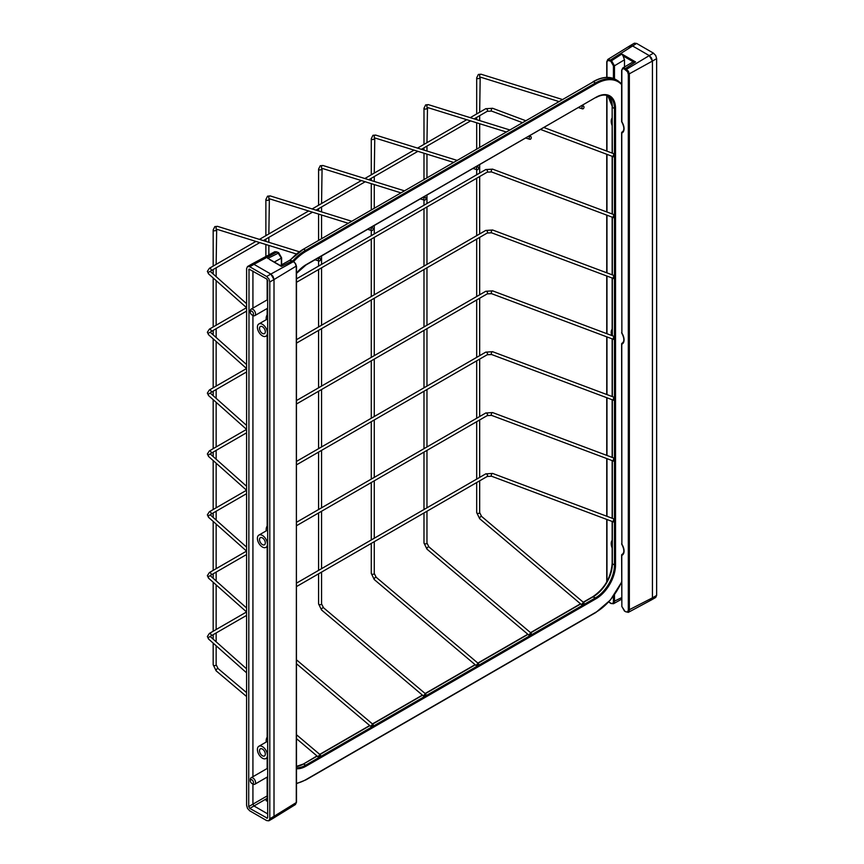 <?xml version="1.0" encoding="UTF-8"?>
<svg xmlns="http://www.w3.org/2000/svg" width="864" height="864" viewBox="0 0 864 864"><rect width="100%" height="100%" fill="white"/><g stroke="black" fill="none" stroke-linecap="round" stroke-linejoin="round"><path stroke-width="1.3" d="M614.876 337.273A1.49 0.659 110.6 0 0 614.585 336.593A1.49 0.659 110.6 0 0 613.721 337.187A1.49 0.659 110.6 0 0 613.246 338.71A1.49 0.659 110.6 0 0 613.537 339.39A1.49 0.659 110.6 0 0 614.401 338.785A1.49 0.659 110.6 0 0 614.876 337.273M614.876 398.131A1.49 0.659 110.6 0 0 614.585 397.451A1.49 0.659 110.6 0 0 613.721 398.045A1.49 0.659 110.6 0 0 613.246 399.568A1.49 0.659 110.6 0 0 613.537 400.248A1.49 0.659 110.6 0 0 614.401 399.643A1.49 0.659 110.6 0 0 614.876 398.131M614.876 458.989A1.49 0.659 110.6 0 0 614.585 458.309A1.49 0.659 110.6 0 0 613.721 458.903A1.49 0.659 110.6 0 0 613.246 460.426A1.49 0.659 110.6 0 0 613.537 461.106A1.49 0.659 110.6 0 0 614.401 460.501A1.49 0.659 110.6 0 0 614.876 458.989M614.876 519.847A1.49 0.659 110.6 0 0 614.585 519.167A1.49 0.659 110.6 0 0 613.721 519.761A1.49 0.659 110.6 0 0 613.246 521.284A1.49 0.659 110.6 0 0 613.537 521.964A1.49 0.659 110.6 0 0 614.401 521.359A1.49 0.659 110.6 0 0 614.876 519.847M614.876 276.404A1.49 0.659 110.6 0 0 614.585 275.735A1.49 0.659 110.6 0 0 613.721 276.329A1.49 0.659 110.6 0 0 613.246 277.852A1.49 0.659 110.6 0 0 613.537 278.532A1.49 0.659 110.6 0 0 614.401 277.927A1.49 0.659 110.6 0 0 614.876 276.404M614.876 215.546A1.49 0.659 110.6 0 0 614.585 214.877A1.49 0.659 110.6 0 0 613.721 215.471A1.49 0.659 110.6 0 0 613.246 216.994A1.49 0.659 110.6 0 0 613.537 217.674A1.49 0.659 110.6 0 0 614.401 217.069A1.49 0.659 110.6 0 0 614.876 215.546M614.876 154.688A1.49 0.659 110.6 0 0 614.585 154.019A1.49 0.659 110.6 0 0 613.721 154.613A1.49 0.659 110.6 0 0 613.246 156.136A1.49 0.659 110.6 0 0 613.537 156.816A1.49 0.659 110.6 0 0 614.401 156.211A1.49 0.659 110.6 0 0 614.876 154.688M477.295 166.979A1.49 1.037 107.3 0 0 477.77 169.625A1.49 1.037 107.3 0 0 477.295 166.979M477.295 665.82A1.49 0.648 -49.8 0 1 476.572 665.906A1.49 0.648 -49.8 0 1 476.68 664.87A1.49 0.648 -49.8 0 1 477.77 663.714A1.49 0.648 -49.8 0 1 478.494 663.628A1.49 0.648 -49.8 0 1 478.386 664.664A1.49 0.648 -49.8 0 1 477.295 665.82M424.591 197.402A1.49 1.037 107.3 0 0 425.066 200.048A1.49 1.037 107.3 0 0 424.591 197.402M424.591 696.244A1.49 0.648 -49.8 0 1 423.868 696.341A1.49 0.648 -49.8 0 1 423.976 695.304A1.49 0.648 -49.8 0 1 425.066 694.148A1.49 0.648 -49.8 0 1 425.79 694.062A1.49 0.648 -49.8 0 1 425.682 695.088A1.49 0.648 -49.8 0 1 424.591 696.244M371.887 227.837A1.49 1.037 107.3 0 0 372.362 230.483A1.49 1.037 107.3 0 0 371.887 227.837M371.887 726.678A1.49 0.648 -49.8 0 1 371.164 726.764A1.49 0.648 -49.8 0 1 371.272 725.728A1.49 0.648 -49.8 0 1 372.362 724.572A1.49 0.648 -49.8 0 1 373.086 724.486A1.49 0.648 -49.8 0 1 372.978 725.522A1.49 0.648 -49.8 0 1 371.887 726.678M319.183 258.26A1.49 1.037 107.3 0 0 319.658 260.906A1.49 1.037 107.3 0 0 319.183 258.26M319.183 757.102A1.49 0.648 -49.8 0 1 318.46 757.199A1.49 0.648 -49.8 0 1 318.568 756.162A1.49 0.648 -49.8 0 1 319.658 755.006A1.49 0.648 -49.8 0 1 320.382 754.92A1.49 0.648 -49.8 0 1 320.274 755.946A1.49 0.648 -49.8 0 1 319.183 757.102M529.999 136.544A1.49 1.037 107.3 0 0 530.474 139.19A1.49 1.037 107.3 0 0 529.999 136.544M529.999 635.386A1.49 0.648 -49.8 0 1 529.276 635.483A1.49 0.648 -49.8 0 1 529.384 634.446A1.49 0.648 -49.8 0 1 530.474 633.29A1.49 0.648 -49.8 0 1 531.198 633.204A1.49 0.648 -49.8 0 1 531.09 634.23A1.49 0.648 -49.8 0 1 529.999 635.386M582.703 106.121A1.49 1.037 107.3 0 0 583.178 108.767A1.49 1.037 107.3 0 0 582.703 106.121M582.703 604.962A1.49 0.648 -49.8 0 1 581.98 605.048A1.49 0.648 -49.8 0 1 582.088 604.022A1.49 0.648 -49.8 0 1 583.178 602.867A1.49 0.648 -49.8 0 1 583.902 602.77A1.49 0.648 -49.8 0 1 583.794 603.806A1.49 0.648 -49.8 0 1 582.703 604.962M633.301 61.83L623.063 55.922L621.842 54.022L635.548 61.927L632.772 62.024L622.76 68.018L621.637 70.351L621.637 121.511L621.637 70.351L622.76 68.018L625.007 68.224L628.43 71.269L629.359 74.39L629.359 610.243L628.43 612.295L625.676 611.766L627.545 611.95L628.312 610.243L628.312 74.38L627.545 71.788L624.488 69.131C622.901 68.407 622.026 68.915 621.853 70.654L621.853 121.813A9.094 5.249 60 0 1 621.853 133.024A0.745 0.605 -113.1 0 1 622.037 132.062A8.348 4.817 -120 0 0 622.339 131.911C624.51 130.194 624.316 126.868 621.756 121.91L621.637 121.511A0.745 0.745 0 0 0 621.756 121.91L621.886 121.856M629.23 47.682L630.158 45.63L632.394 45.857L649.264 55.598L632.394 45.857L630.126 45.662L607.846 59.432L611.302 60.318L614.477 65.783L614.477 78.883M628.312 610.243L652.428 597.845L652.428 61.074L652.428 597.845L651.456 599.908L628.387 612.317M625.676 69.822L649.264 55.598L652.428 61.074L628.312 74.38M623.063 55.922L624.488 59.8L614.477 65.783L613.418 65.783L610.783 61.225L607.738 60.35L606.971 62.057L606.971 77.393M624.488 66.982L624.488 59.8M614.477 594.734L614.477 601.646L613.526 603.709L621.637 599.184M622.598 131.738L622.037 132.062A0.745 0.745 0 0 0 621.637 132.721L621.886 333.018M621.767 132.484L621.853 332.975A9.094 5.249 60 0 1 621.853 344.185A0.745 0.605 -113.1 0 1 622.037 343.224A8.348 4.817 -120 0 0 622.339 343.073C624.51 341.366 624.316 338.029 621.756 333.072A0.745 0.745 0 0 1 621.637 332.672L621.853 332.37M621.94 343.3L622.037 343.224A0.745 0.745 0 0 0 621.637 343.883L621.886 544.19M621.767 343.645L621.853 544.147A9.094 5.249 60 0 1 621.853 555.358A0.745 0.605 -113.1 0 1 622.037 554.396A8.348 4.817 -120 0 0 622.339 554.245C624.51 552.528 624.316 549.191 621.756 544.244A0.745 0.745 0 0 1 621.637 543.845L621.853 543.532M630.158 45.63L634.381 43.2L636.617 43.427L653.476 53.158L649.264 55.598L651.499 57.953L652.428 61.074L656.64 58.633L656.64 595.404L655.711 597.456L653.476 597.229M653.476 53.158L655.711 55.523L656.64 58.633M656.64 595.404L652.428 597.845L651.499 599.886L649.264 599.67M267.16 795.928L252.925 804.146L252.925 784.058L251.867 783.454A2.236 1.296 -120 0 0 253.454 782.546A2.236 1.296 -120 0 0 251.867 779.803A2.236 1.296 -120 0 0 250.29 780.721A2.236 1.296 -120 0 0 251.867 783.454L252.925 784.058L252.925 804.146L253.984 805.972L267.678 813.888L253.984 805.972L267.16 798.368M250.29 780.721L250.29 779.501A3.726 2.149 60 0 1 251.057 777.794A3.726 2.149 60 0 1 252.925 777.978A3.726 2.149 60 0 1 255.355 781.261A3.726 2.149 60 0 1 254.783 784.253A3.726 2.149 60 0 1 252.925 784.058M252.925 315.457L251.867 314.842A2.236 1.296 -120 0 0 253.454 313.934A2.236 1.296 -120 0 0 251.867 311.191A2.236 1.296 -120 0 0 250.29 312.109A2.236 1.296 -120 0 0 251.867 314.842L252.925 315.457L252.925 776.714L252.925 315.457A3.726 2.149 60 0 0 254.783 315.641L267.678 308.2M250.29 312.109L250.29 310.889A3.726 2.149 60 0 1 251.057 309.182A3.726 2.149 60 0 1 252.925 309.366A3.726 2.149 60 0 1 255.355 312.649A3.726 2.149 60 0 1 254.783 315.641M258.876 746.269A7.085 4.093 60 0 1 262.408 746.626A7.085 4.093 60 0 1 267.041 752.868A7.085 4.093 60 0 1 265.95 758.538A7.085 4.093 60 0 1 262.408 758.192A7.085 4.093 60 0 1 257.785 751.95A7.085 4.093 60 0 1 258.876 746.269L267.646 741.204A7.085 4.093 60 0 1 267.678 741.182M267.16 546.674L267.16 738.925A9.58 5.53 60 0 1 267.678 738.364M266.177 742.057L266.177 740.977A11.329 6.545 60 0 1 267.16 737.111M258.876 535.108A7.085 4.093 60 0 1 262.408 535.453A7.085 4.093 60 0 1 267.041 541.696A7.085 4.093 60 0 1 265.95 547.376A7.085 4.093 60 0 1 262.408 547.02A7.085 4.093 60 0 1 257.785 540.778A7.085 4.093 60 0 1 258.876 535.108L267.646 530.042A7.085 4.093 60 0 1 267.678 530.021M267.16 335.513L267.16 527.753A9.58 5.53 60 0 1 267.678 527.191M266.177 530.885L266.177 529.816A11.329 6.545 60 0 1 267.16 525.949M258.876 323.935A7.085 4.093 60 0 1 262.408 324.292A7.085 4.093 60 0 1 267.041 330.534A7.085 4.093 60 0 1 265.95 336.204A7.085 4.093 60 0 1 262.408 335.858A7.085 4.093 60 0 1 257.785 329.616A7.085 4.093 60 0 1 258.876 323.935L267.646 318.881A7.085 4.093 60 0 1 267.678 318.859M267.16 308.502L267.16 316.591A9.58 5.53 60 0 1 267.678 316.03M266.177 319.723L266.177 318.643A11.329 6.545 60 0 1 267.16 314.788M269.795 818.748L269.795 281.977L268.866 278.867L266.63 276.502L249.761 266.771L247.525 266.544L246.596 268.596L246.596 805.367L247.525 808.477L249.761 810.842L266.63 820.573L268.866 820.8L269.795 818.748L274.007 816.318L273.078 818.37L270.842 818.143L273.121 818.338L274.007 816.318L274.007 279.547L274.007 816.318L296.287 802.548L295.402 804.568L296.492 802.246L296.287 266.684L295.358 263.563L293.123 261.209L289.721 260.291L303.523 249.124A44.723 25.823 120 0 0 290.315 260.075M262.408 749.056A4.104 2.365 60 0 1 265.086 752.674A4.104 2.365 60 0 1 264.46 755.957A4.104 2.365 60 0 1 262.408 755.752A4.104 2.365 60 0 1 259.729 752.144A4.104 2.365 60 0 1 260.366 748.85A4.104 2.365 60 0 1 262.408 749.056M262.408 537.894A4.104 2.365 60 0 1 265.086 541.501A4.104 2.365 60 0 1 264.46 544.784A4.104 2.365 60 0 1 262.408 544.59A4.104 2.365 60 0 1 259.729 540.972A4.104 2.365 60 0 1 260.366 537.689A4.104 2.365 60 0 1 262.408 537.894M262.408 326.722A4.104 2.365 60 0 1 265.086 330.34A4.104 2.365 60 0 1 264.46 333.623A4.104 2.365 60 0 1 262.408 333.418A4.104 2.365 60 0 1 259.729 329.81A4.104 2.365 60 0 1 260.366 326.527A4.104 2.365 60 0 1 262.408 326.722M267.16 299.894L267.16 279.407M249.761 266.771L253.973 264.33L270.842 274.072L253.973 264.33L251.78 264.092L274.849 251.683L277.042 251.932L253.973 264.33L251.737 264.114L247.525 266.544M252.925 308.113L252.925 271.026L252.925 308.113M296.276 266.08L274.007 279.547L270.842 274.072L293.641 261.522M292.453 260.82L281.394 266.404L269.86 259.686M281.383 264.935L281.383 258.098L277.56 252.223M267.678 801.5L266.101 800.582L267.16 799.978L267.16 777.103M267.16 768.506L267.16 757.847M266.101 800.582L267.16 799.978L266.101 800.582M267.678 817.538L266.63 818.143L267.678 817.538L267.678 280.768L266.63 278.942L249.016 269.125L248.713 806.576L249.761 808.402L267.376 818.219M248.713 806.576L252.925 804.146L253.984 805.972L249.761 808.402M248.713 269.816L249.761 269.201L249.016 269.125M269.795 281.977L274.007 279.547L273.078 276.437L270.842 274.072L266.63 276.502M268.866 820.8L273.078 818.37M614.585 336.593L492.599 290.855A1.49 0.659 110.6 0 0 491.735 291.46A1.49 0.659 110.6 0 0 491.27 292.972A1.49 0.659 110.6 0 0 491.551 293.652L487.22 293.89L296.492 404.006M492.599 290.855L485.73 291.298A1.49 0.864 60 0 1 486.475 291.373A1.49 0.864 60 0 1 487.534 293.198A1.49 0.864 60 0 1 487.22 293.89M246.564 429.386L209.412 450.835A1.49 0.864 60 0 1 210.157 450.911A1.49 0.864 60 0 1 211.216 452.736A1.49 0.864 60 0 1 210.902 453.416L210.557 454.248L246.596 486.281M209.412 450.835L207.36 453.956L208.58 456.473A1.49 1.026 -48.4 0 1 210.557 454.248M614.585 397.451L492.599 351.713A1.49 0.659 110.6 0 0 491.735 352.318A1.49 0.659 110.6 0 0 491.27 353.83A1.49 0.659 110.6 0 0 491.551 354.51L487.22 354.748L296.492 464.864M492.599 351.713L485.73 352.156A1.49 0.864 60 0 1 486.475 352.231A1.49 0.864 60 0 1 487.534 354.056A1.49 0.864 60 0 1 487.22 354.748M246.564 490.244L209.412 511.693A1.49 0.864 60 0 1 210.157 511.769A1.49 0.864 60 0 1 211.216 513.594A1.49 0.864 60 0 1 210.902 514.274L210.557 515.106L246.596 547.139M209.412 511.693L207.36 514.814L208.58 517.331A1.49 1.026 -48.4 0 1 210.557 515.106M614.585 458.309L492.599 412.571A1.49 0.659 110.6 0 0 491.735 413.176A1.49 0.659 110.6 0 0 491.27 414.688A1.49 0.659 110.6 0 0 491.551 415.368L487.22 415.606L296.492 525.722M492.599 412.571L485.73 413.024A1.49 0.864 60 0 1 486.475 413.089A1.49 0.864 60 0 1 487.534 414.914A1.49 0.864 60 0 1 487.22 415.606M246.564 551.102L209.412 572.551A1.49 0.864 60 0 1 210.157 572.627A1.49 0.864 60 0 1 211.216 574.452A1.49 0.864 60 0 1 210.902 575.132L210.557 575.964L246.596 607.997M209.412 572.551L207.36 575.672L208.58 578.189A1.49 1.026 -48.4 0 1 210.557 575.964M614.585 519.167L492.599 473.429A1.49 0.659 110.6 0 0 491.735 474.034A1.49 0.659 110.6 0 0 491.27 475.546A1.49 0.659 110.6 0 0 491.551 476.226L487.22 476.464L296.492 586.58M492.599 473.429L485.73 473.882A1.49 0.864 60 0 1 486.475 473.947A1.49 0.864 60 0 1 487.534 475.772A1.49 0.864 60 0 1 487.22 476.464M246.564 611.96L209.412 633.409A1.49 0.864 60 0 1 210.157 633.485A1.49 0.864 60 0 1 211.216 635.31A1.49 0.864 60 0 1 210.902 635.99L210.557 636.822L246.596 668.855M209.412 633.409L207.36 636.53L208.58 639.047A1.49 1.026 -48.4 0 1 210.557 636.822M614.585 275.735L492.599 229.997A1.49 0.659 110.6 0 0 491.735 230.602A1.49 0.659 110.6 0 0 491.27 232.114A1.49 0.659 110.6 0 0 491.551 232.794L487.22 233.032L296.492 343.148M492.599 229.997L485.73 230.44A1.49 0.864 60 0 1 486.475 230.515A1.49 0.864 60 0 1 487.534 232.34A1.49 0.864 60 0 1 487.22 233.032M246.564 368.528L209.412 389.977A1.49 0.864 60 0 1 210.157 390.053A1.49 0.864 60 0 1 211.216 391.878A1.49 0.864 60 0 1 210.902 392.558L210.557 393.39L246.596 425.423M209.412 389.977L207.36 393.098L208.58 395.615A1.49 1.026 -48.4 0 1 210.557 393.39M614.585 214.877L492.599 169.139A1.49 0.659 110.6 0 0 491.735 169.733A1.49 0.659 110.6 0 0 491.27 171.256A1.49 0.659 110.6 0 0 491.551 171.936L487.22 172.163L296.492 282.29M492.599 169.139L485.73 169.582A1.49 0.864 60 0 1 486.475 169.657A1.49 0.864 60 0 1 487.534 171.482A1.49 0.864 60 0 1 487.22 172.163M246.564 307.67L209.412 329.119A1.49 0.864 60 0 1 210.157 329.195A1.49 0.864 60 0 1 211.216 331.02A1.49 0.864 60 0 1 210.902 331.7L210.557 332.532L246.596 364.565M209.412 329.119L207.36 332.24L208.58 334.757A1.49 1.026 -48.4 0 1 210.557 332.532M525.593 120.658L492.599 108.281A1.49 0.659 110.6 0 0 491.735 108.875A1.49 0.659 110.6 0 0 491.27 110.398A1.49 0.659 110.6 0 0 491.551 111.078L487.22 111.305L474.131 118.876M492.599 108.281L485.73 108.724A1.49 0.864 60 0 1 486.475 108.799A1.49 0.864 60 0 1 487.534 110.624A1.49 0.864 60 0 1 487.22 111.305M255.917 241.412L209.412 268.261A1.49 0.864 60 0 1 210.157 268.337A1.49 0.864 60 0 1 211.216 270.162A1.49 0.864 60 0 1 210.902 270.842L210.557 271.674L246.596 303.707M209.412 268.261L207.36 271.372L208.58 273.899A1.49 1.026 -48.4 0 1 210.557 271.674M292.864 260.82A44.723 25.823 -60 0 1 305.629 250.333L303.523 249.124L593.395 81.767L595.501 82.976A44.723 25.823 -60 0 1 617.868 80.762L615.751 79.542A44.723 25.823 120 0 0 593.395 81.767L593.028 81.724C601.744 76.81 609.314 76.086 615.751 79.542M621.637 84.64A43.978 25.391 120 0 0 596.03 83.894L306.158 251.251A43.978 25.391 120 0 0 293.782 261.36M296.492 273.175A27.583 15.919 -60 0 1 306.158 264.643L596.03 97.276A27.583 15.919 -60 0 1 615.535 108.54L615.535 564.98A27.583 15.919 -60 0 1 596.03 598.752L306.158 766.109A27.583 15.919 -60 0 1 296.492 768.733M296.492 767.761A26.838 15.487 120 0 0 305.629 765.202L303.523 763.981A26.838 15.487 -60 0 1 296.492 766.476M296.492 783.302A43.978 25.391 120 0 0 306.158 779.501L596.03 612.144A43.978 25.391 120 0 0 621.637 581.818M592.866 596.927L595.501 597.845A26.838 15.487 120 0 0 614.477 564.98L612.371 563.76A26.838 15.487 -60 0 1 593.395 596.624L583.438 602.37M580.694 603.958L530.734 632.804M527.99 634.392L478.03 663.228M475.286 664.816L425.326 693.662M422.572 695.239L372.622 724.086M369.868 725.674L319.918 754.52M317.164 756.097L303.523 763.981L296.492 766.379M306.158 766.109L305.629 765.202L595.501 597.845L596.03 598.752M593.384 596.614A27.583 15.919 120 0 0 612.36 563.76L612.371 521.521M612.36 106.715L607.824 95.72A26.838 15.487 -60 0 1 612.371 107.32L614.477 108.54A26.838 15.487 120 0 0 608.926 96.26C605.416 94.295 601.063 94.748 595.879 97.621L595.501 97.589M612.155 153.112L612.155 107.017L612.371 153.187M612.371 156.373L612.371 214.045M612.371 217.231L612.371 274.903M612.371 278.089L612.371 335.761M612.371 338.947L612.371 396.619M612.371 399.805L612.371 457.477M612.371 460.663L612.371 518.335M615.535 564.98L614.477 564.98L614.477 521.24M614.477 519.124L614.477 460.382M614.477 458.266L614.477 399.524M614.477 397.408L614.477 338.666M614.477 336.55L614.477 277.808M614.477 275.692L614.477 216.95M614.477 214.834L614.477 156.092M614.477 153.976L614.477 108.54L615.535 108.54M306.158 251.251L305.629 250.333L595.501 82.976L596.03 83.894M302.994 249.426L592.866 82.069M302.994 764.273L316.991 755.957M612.371 563.155L612.371 563.76M596.03 97.276L305.996 264.978L296.492 273.402M374.263 138.65A1.49 0.864 -0 0 1 373.831 139.255A1.49 0.864 -0 0 1 371.725 139.255A1.49 0.864 -0 0 1 371.282 138.65L372.956 135.313L375.667 135.086A1.49 1.037 107.3 0 0 374.782 137.927L374.263 173.081M371.282 543.402L371.282 573.448A1.49 0.864 -0 0 0 371.725 574.063A1.49 0.864 -0 0 0 373.831 574.063A1.49 0.864 -0 0 0 374.263 573.448L376.186 577.282L478.494 663.628M371.282 573.448L374.263 579.56A1.49 0.648 -49.8 0 1 374.371 578.534A1.49 0.648 -49.8 0 1 375.462 577.379A1.49 0.648 -49.8 0 1 376.186 577.282M321.559 169.074A1.49 0.864 -0 0 1 321.127 169.69A1.49 0.864 -0 0 1 319.021 169.69A1.49 0.864 -0 0 1 318.578 169.074L320.252 165.737L322.963 165.51A1.49 1.037 107.3 0 0 322.078 168.361L321.559 203.515M318.578 573.826L318.578 603.882A1.49 0.864 -0 0 0 319.021 604.487A1.49 0.864 -0 0 0 321.127 604.487A1.49 0.864 -0 0 0 321.559 603.882L323.482 607.716L425.79 694.062M318.578 603.882L321.559 609.995A1.49 0.648 -49.8 0 1 321.667 608.958A1.49 0.648 -49.8 0 1 322.758 607.802A1.49 0.648 -49.8 0 1 323.482 607.716M268.855 199.508A1.49 0.864 -0 0 1 268.423 200.113A1.49 0.864 -0 0 1 266.306 200.113A1.49 0.864 -0 0 1 265.874 199.508L267.548 196.171L270.259 195.934A1.49 1.037 107.3 0 0 269.374 198.785L268.855 233.939M216.151 229.932A1.49 0.864 -0 0 1 215.719 230.548A1.49 0.864 -0 0 1 213.602 230.548A1.49 0.864 -0 0 1 213.17 229.932L214.844 226.595L217.555 226.368A1.49 1.037 107.3 0 0 216.67 229.219L216.151 264.373M213.17 643.129L213.17 664.74A1.49 0.864 -0 0 0 213.602 665.345A1.49 0.864 -0 0 0 215.719 665.345A1.49 0.864 -0 0 0 216.151 664.74L218.074 668.574L246.596 692.647M213.17 664.74L216.151 670.853A1.49 0.648 -49.8 0 1 216.259 669.816A1.49 0.648 -49.8 0 1 217.35 668.66A1.49 0.648 -49.8 0 1 218.074 668.574M426.967 108.216A1.49 0.864 -0 0 1 426.535 108.832A1.49 0.864 -0 0 1 424.429 108.832A1.49 0.864 -0 0 1 423.986 108.216L425.66 104.879L428.371 104.652A1.49 1.037 107.3 0 0 427.486 107.503L426.967 142.657M423.986 512.968L423.986 543.024A1.49 0.864 -0 0 0 424.429 543.629A1.49 0.864 -0 0 0 426.535 543.629A1.49 0.864 -0 0 0 426.967 543.024L428.89 546.858L531.198 633.204M423.986 543.024L426.967 549.137A1.49 0.648 -49.8 0 1 427.075 548.1A1.49 0.648 -49.8 0 1 428.166 546.944A1.49 0.648 -49.8 0 1 428.89 546.858M479.671 77.792A1.49 0.864 -0 0 1 479.239 78.397A1.49 0.864 -0 0 1 477.133 78.397A1.49 0.864 -0 0 1 476.69 77.792L478.364 74.455L481.075 74.228A1.49 1.037 107.3 0 0 480.19 77.069L479.671 112.223M476.69 482.544L476.69 512.59A1.49 0.864 -0 0 0 477.133 513.205A1.49 0.864 -0 0 0 479.239 513.205A1.49 0.864 -0 0 0 479.671 512.59L481.594 516.424L583.902 602.77M476.69 512.59L479.671 518.702A1.49 0.648 -49.8 0 1 479.779 517.676A1.49 0.648 -49.8 0 1 480.87 516.521A1.49 0.648 -49.8 0 1 481.594 516.424M628.43 612.295A0.745 0.605 -120 0 1 627.545 611.95M628.43 71.269L627.545 71.788M607.878 59.411A0.745 0.605 60 0 0 607.738 60.35M609.606 60.534L636.617 43.427M608.774 601.852L610.783 603.169C612.382 603.893 613.256 603.385 613.418 601.646L621.637 597.65M613.418 601.646L613.418 596.192M612.155 548.014A9.094 5.249 60 0 1 612.155 540.281M611.68 335.502A9.094 5.249 60 0 1 612.155 329.108M612.155 125.68A9.094 5.249 60 0 1 612.155 117.947M613.418 78.451L613.418 65.783M606.971 95.429L606.971 151.168M606.971 154.343L606.971 212.026M606.971 215.201L606.971 272.884M606.971 276.059L606.971 333.742M606.971 336.917L606.971 394.6M606.971 397.775L606.971 455.458M606.971 458.644L606.971 516.316M606.971 519.502L606.971 581.548M610.783 61.225L621.842 54.022M635.548 61.927L624.488 69.131M622.598 554.072L622.037 554.396A0.745 0.745 0 0 0 621.637 555.055L621.853 606.506L624.488 611.075M606.971 62.057L606.96 61.452M622.609 131.728L621.94 132.127M625.007 611.388L621.853 606.506M622.609 554.062L621.94 554.461M621.853 605.902L621.767 554.807M296.287 801.943L296.492 266.393L295.499 263.488M295.358 263.563L293.479 261.176L289.721 260.291L280.314 265.529M281.383 258.098L274.288 262.051M267.689 258.487L278.748 252.925M246.596 432.81L210.902 453.416M208.58 456.473L246.596 490.277M485.73 291.298L296.492 400.561M613.537 339.39L491.551 293.652M246.596 493.668L210.902 514.274M208.58 517.331L246.596 551.135M485.73 352.156L296.492 461.419M613.537 400.248L491.551 354.51M246.596 554.526L210.902 575.132M208.58 578.189L246.596 611.993M485.73 413.024L296.492 522.277M613.537 461.106L491.551 415.368M246.596 615.384L210.902 635.99M208.58 639.047L246.596 672.851M485.73 473.882L296.492 583.135M613.537 521.964L491.551 476.226M246.596 371.952L210.902 392.558M208.58 395.615L246.596 429.419M485.73 230.44L296.492 339.703M613.537 278.532L491.551 232.794M246.596 311.094L210.902 331.7M208.58 334.757L246.596 368.561M485.73 169.582L296.492 278.845M613.537 217.674L491.551 171.936M614.585 154.019L544.018 127.559M470.61 120.906L421.427 149.299M417.906 151.33L368.723 179.734M365.202 181.753L316.019 210.157M312.498 212.188L263.315 240.592M259.794 242.611L210.902 270.842M208.58 273.899L246.596 307.703M485.73 108.724L470.254 117.666M466.733 119.696L417.55 148.1M414.029 150.12L364.846 178.524M361.325 180.554L312.142 208.958M308.621 210.978L259.438 239.382M613.537 156.816L540.68 129.492M522.256 122.58L491.551 111.078M621.637 582.163L610.405 599.994L595.879 612.479L305.996 779.836L296.492 783.648M621.637 83.808L617.868 80.762M612.155 521.435L612.155 563.458C610.999 577.519 604.627 588.557 593.028 596.581L583.254 602.219M580.511 603.806L530.55 632.653M527.807 634.241L477.846 663.077M475.103 664.664L425.142 693.511M422.399 695.099L372.438 723.935M369.695 725.522L319.734 754.369M612.155 156.287L612.155 213.97M612.155 217.145L612.155 274.828M612.155 278.003L612.155 335.686M612.155 338.861L612.155 396.544M612.155 399.719L612.155 457.402M612.155 460.577L612.155 518.26M477.09 169.722L473.126 168.491M453.373 162.356L374.782 137.927M374.263 176.526L374.263 181.451M374.263 184.572L374.263 208.019M374.263 225.569L374.263 233.939M374.263 237.384L374.263 294.797M374.263 298.242L374.263 355.655M374.263 359.1L374.263 416.513M374.263 419.958L374.263 477.371M374.263 480.816L374.263 538.229M374.263 541.674L374.263 573.448M374.263 579.56L476.572 665.906M371.282 138.65L371.282 174.809M371.282 178.243L371.282 180.522M371.282 183.643L371.282 209.747M371.282 230.45L371.282 235.667M371.282 239.101L371.282 296.525M371.282 299.97L371.282 357.383M371.282 360.828L371.282 418.241M371.282 421.686L371.282 479.099M371.282 482.544L371.282 539.957M477.976 166.871L476.647 166.46M456.894 160.326L375.667 135.086M424.386 200.156L420.422 198.914M400.669 192.78L322.078 168.361M321.559 206.96L321.559 211.885M321.559 215.006L321.559 238.453M321.559 255.992L321.559 264.373M321.559 267.818L321.559 325.231M321.559 328.676L321.559 386.089M321.559 389.534L321.559 446.947M321.559 450.392L321.559 507.805M321.559 511.25L321.559 568.663M321.559 572.108L321.559 603.882M321.559 609.995L423.868 696.341M318.578 169.074L318.578 205.232M318.578 208.678L318.578 210.956M318.578 214.078L318.578 240.17M318.578 260.885L318.578 266.09M318.578 269.536L318.578 326.948M318.578 330.394L318.578 387.806M318.578 391.252L318.578 448.664M318.578 452.11L318.578 509.522M318.578 512.968L318.578 570.38M425.272 197.305L423.943 196.884M404.179 190.75L322.963 165.51M371.682 230.58L367.718 229.349M347.965 223.204L269.374 198.785M268.855 237.384L268.855 242.309M268.855 245.43L268.855 254.912M296.492 663.746L371.164 726.764M296.492 659.848L373.086 724.486M265.874 199.508L265.874 235.667M265.874 239.101L265.874 241.38M265.874 244.501L265.874 256.511M372.568 227.729L371.239 227.318M351.475 221.184L270.259 195.934M318.978 261.004L315.014 259.772M296.255 253.94L216.67 229.219M216.151 267.808L216.151 276.642M216.151 280.627L216.151 325.231M216.151 328.676L216.151 337.5M216.151 341.485L216.151 386.089M216.151 389.534L216.151 398.358M216.151 402.343L216.151 446.947M216.151 450.392L216.151 459.216M216.151 463.201L216.151 507.805M216.151 511.25L216.151 520.074M216.151 524.059L216.151 568.663M216.151 572.108L216.151 580.932M216.151 584.917L216.151 629.521M216.151 632.966L216.151 641.79M216.151 645.775L216.151 664.74M216.151 670.853L246.596 696.546M296.492 738.655L318.46 757.199M296.492 734.756L320.382 754.92M213.17 229.932L213.17 266.09M213.17 269.536L213.17 273.985M213.17 277.981L213.17 326.948M213.17 330.394L213.17 334.843M213.17 338.839L213.17 387.806M213.17 391.252L213.17 395.701M213.17 399.697L213.17 448.664M213.17 452.11L213.17 456.559M213.17 460.555L213.17 509.522M213.17 512.968L213.17 517.417M213.17 521.413L213.17 570.38M213.17 573.826L213.17 578.275M213.17 582.271L213.17 631.238M213.17 634.684L213.17 639.133M319.864 258.163L318.535 257.742M299.117 251.716L217.555 226.368M529.794 139.298L525.83 138.056M506.077 131.922L427.486 107.503M426.967 146.102L426.967 151.027M426.967 154.148L426.967 177.595M426.967 195.134L426.967 203.515M426.967 206.96L426.967 264.373M426.967 267.818L426.967 325.231M426.967 328.676L426.967 386.089M426.967 389.534L426.967 446.947M426.967 450.392L426.967 507.805M426.967 511.25L426.967 543.024M426.967 549.137L529.276 635.483M423.986 108.216L423.986 144.374M423.986 147.82L423.986 150.098M423.986 153.22L423.986 179.312M423.986 200.027L423.986 205.232M423.986 208.678L423.986 266.09M423.986 269.536L423.986 326.948M423.986 330.394L423.986 387.806M423.986 391.252L423.986 448.664M423.986 452.11L423.986 509.522M530.68 136.447L529.351 136.037M509.598 129.892L428.371 104.652M582.498 108.864L578.534 107.633M558.781 101.498L480.19 77.069M479.671 115.668L479.671 120.593M479.671 123.714L479.671 147.172M479.671 164.711L479.671 173.081M479.671 176.526L479.671 233.939M479.671 237.384L479.671 294.797M479.671 298.242L479.671 355.655M479.671 359.1L479.671 416.513M479.671 419.958L479.671 477.382M479.671 480.816L479.671 512.59M479.671 518.702L581.98 605.048M476.69 77.792L476.69 113.951M476.69 117.396L476.69 119.664M476.69 122.796L476.69 148.889M476.69 169.603L476.69 174.809M476.69 178.254L476.69 235.667M476.69 239.112L476.69 296.525M476.69 299.97L476.69 357.383M476.69 360.828L476.69 418.241M476.69 421.686L476.69 479.099M583.384 106.013L582.055 105.602M562.302 99.468L481.075 74.228M607.846 59.432L606.744 61.754L606.744 77.393M606.744 95.375L606.744 151.081M606.744 154.267L606.744 211.939M606.744 215.125L606.744 272.797M606.744 275.983L606.744 333.655M606.744 336.841L606.744 394.513M606.744 397.699L606.744 455.371M606.744 458.557L606.744 516.229M606.744 519.415L606.744 581.936M608.666 601.97L610.945 603.504L613.526 603.709M651.499 599.886L655.711 597.456M251.057 777.794L267.678 768.193M251.057 309.182L267.678 299.592M295.402 804.568L273.121 818.338M274.849 251.683L278.597 252.58L281.599 257.796L281.599 264.816M269.006 259.006L280.8 265.82M265.95 336.204L267.678 335.21M265.95 547.376L267.678 546.372M265.95 758.538L267.678 757.544M254.783 784.253L267.678 776.801"/></g></svg>
